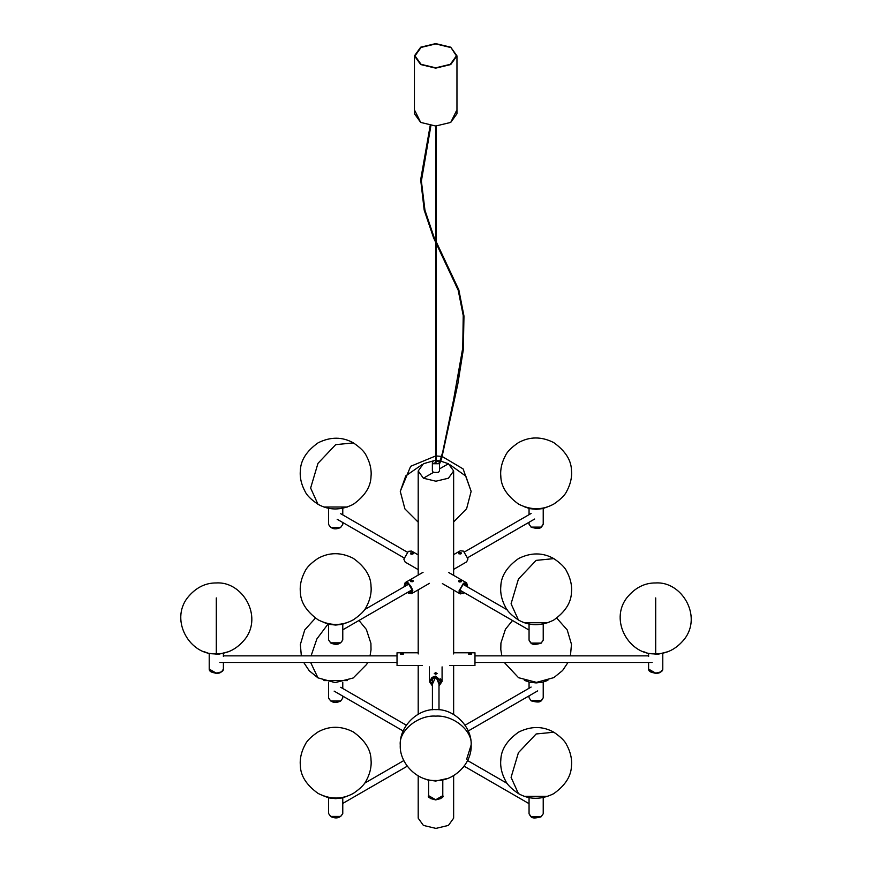 <?xml version="1.0" encoding="UTF-8"?>
<svg xmlns="http://www.w3.org/2000/svg" width="872" height="872" viewBox="0 0 872 872"><rect width="100%" height="100%" fill="white"/><g stroke="black" fill="none" stroke-linecap="round" stroke-linejoin="round"><path stroke-width="1.31" d="M453.636 775.622L453.636 818.176L448.437 825.403L435.913 828.4L423.389 825.403L418.2 818.176L418.2 775.862M433.406 460.852L423.389 463.74L418.2 470.978L423.389 478.216L435.913 481.213L448.437 478.216L453.636 470.978L448.437 463.74L440.785 461.146M440.077 461.037L436.087 460.253M400.564 654.12L403.398 654.12M434.289 673.555L435.706 672.606L437.123 673.555L435.706 674.241L434.289 673.555L435.706 672.77L437.123 673.576M432.414 685.959L429.329 681.49L435.706 676.291L442.082 681.49L438.998 685.959M435.706 676.291L430.038 681.49L432.414 685.261M435.706 676.868L441.374 681.49L438.998 685.261M439.444 683.746L441.319 680.879M410.854 581.668C410.232 580.534 410.897 580.153 412.859 580.512L413.274 581.024M471.436 653.956L468.602 653.956L471.436 653.956M474.978 664.366L474.978 652.779L453.636 652.779M450.334 47.426L435.706 43.927L421.067 47.426L415.007 55.873L421.067 64.321L435.706 67.82L450.334 64.321L456.394 55.873L450.737 47.197L456.961 55.873L450.737 64.55L435.706 68.147L420.675 64.55L414.44 55.873L420.675 47.197L435.706 43.6L450.737 47.197M414.44 55.873L414.44 113.742L420.675 122.418L435.706 126.015L450.737 122.418L456.394 110.929M456.961 55.873L456.961 113.742L450.737 122.418L435.706 126.015L420.675 122.418L415.007 110.929M460.972 552.565C461.626 553.862 460.961 554.243 458.966 553.731L460.972 552.565L461.386 553.208L460.972 552.739C459.01 552.379 458.345 552.761 458.966 553.894M453.636 569.383L466.662 561.851L467.981 558.93L463.479 551.126L460.285 550.81L453.636 554.647M468.602 654.12L471.436 654.12M410.45 553.491L410.854 552.979C412.816 552.619 413.481 553.001 412.859 554.134M412.859 553.971C410.876 554.483 410.2 554.102 410.854 552.815L412.859 553.971L413.274 553.447M410.45 553.447L410.854 552.815M418.2 554.886L411.54 551.05L408.347 551.366L403.845 559.181L405.164 562.091L418.2 569.623M412.859 580.349C410.897 580.12 410.232 580.512 410.854 581.504C412.848 582.016 413.513 581.635 412.859 580.349L413.274 580.981M403.976 586.878L405.164 582.627L408.347 582.943L412.859 590.758L411.54 593.679L407.268 592.589M407.693 592.339L411.192 593.069L412.358 590.475L408.347 583.532L405.513 583.248L404.401 586.638M411.29 592.437L411.835 592.459M460.972 581.744C458.977 582.267 458.312 581.875 458.966 580.589L460.972 581.744L461.386 581.221M460.972 581.907C461.593 580.774 460.928 580.392 458.966 580.752L458.966 580.589M464.558 592.829L460.285 593.919L458.966 590.998L463.479 583.194L466.662 582.878L467.85 587.118M463.479 593.603L464.133 592.578M467.425 586.878L466.313 583.488L463.479 583.771L463.479 583.194M463.479 593.025L460.645 593.309L459.468 590.715L463.479 583.771M459.991 592.698L460.972 592.589M464.558 766.423L463.283 767.306M467.981 759.686L467.85 760.711M403.398 653.956L400.564 653.956L403.398 653.956M418.2 652.779L397.022 652.779L397.022 664.366M209.215 653.52L209.215 668.998C208.822 674.274 223.777 674.274 223.395 668.998L223.395 662.458M223.395 656.474L223.395 653.52M648.605 653.52L648.605 656.474M648.605 662.458L648.605 668.998C648.223 674.274 663.178 674.274 662.785 668.998L662.785 653.52M435.738 460.253L433.406 460.852L432.37 462.302L433.406 463.74L438.42 463.74L439.455 462.302L438.42 460.852L433.406 463.74M432.37 462.302L432.37 470.978L433.406 472.428L438.42 472.428L439.455 470.978L439.455 462.302M439.455 468.929L448.437 463.74M423.389 478.216L433.406 472.428M440.643 680.672L440.349 678.841M435.706 676.214L438.998 684.117M432.414 684.117L435.706 677.032M433.831 676.519L430.768 680.672M310.639 662.458L317.975 677.871L335.11 682.613L353.171 678.002L366.654 664.409L367.657 662.458M328.025 624.058L316.874 638.936L311.086 655.864M408.848 583.815C413.383 589.134 413.383 591.826 408.848 591.914L408.641 591.794M405.349 586.082L408.608 583.684M463.185 592.034L459.479 590.409M463.217 583.924L466.476 586.322M655.7 653.815C666.829 653.935 676.432 648.997 684.509 639.013C702.44 615.883 681.686 581.144 655.7 582.954C644.572 582.834 634.969 587.772 626.881 597.756C608.961 620.886 629.704 655.624 655.7 653.815L655.7 597.93M453.636 521.936L466.618 508.703L471.142 491.372L465.822 476.134L450.301 465.005M421.885 464.732L405.807 475.84L400.27 491.372L404.913 508.91L418.2 522.175M511.079 603.773L518.426 579.084L536.138 560.38L553.851 558.625C542.787 552.423 531.059 552.379 518.655 558.483C506.937 566.8 500.986 576.174 500.8 586.627C500.474 589.287 500.19 597.255 505.488 607.097C507.144 610.945 511.45 615.251 518.426 620.003L511.079 603.773M408.347 593.363L408.347 592.786M408.347 582.943L408.347 583.532M310.628 488.048L317.975 504.267C329.038 510.469 340.767 510.512 353.171 504.408C364.899 496.092 370.84 486.718 371.025 476.265C371.352 473.605 371.636 465.648 366.338 455.794C364.681 451.947 360.376 447.652 353.411 442.9L335.687 444.655L317.975 463.348L310.628 488.048M400.27 745.059C399.245 763.207 417.317 781.41 435.499 780.495C453.778 781.65 472.188 763.371 471.142 745.059C472.166 726.921 454.105 708.718 435.935 709.623C417.644 708.446 399.213 726.736 400.27 745.059C398.689 730.736 418.168 714.833 435.706 716.119C453.233 714.833 472.722 730.736 471.142 745.059L466.694 759.087M216.3 597.93L216.3 653.815C227.429 653.935 237.031 648.997 245.119 639.013C263.039 615.883 242.296 581.144 216.3 582.954C205.171 582.834 195.568 587.772 187.491 597.756C169.56 620.886 190.314 655.624 216.3 653.815M511.079 777.377L518.426 752.678L536.138 733.973L553.851 732.218C542.787 726.016 531.059 725.973 518.655 732.088C506.937 740.393 500.986 749.778 500.8 760.221C500.474 762.891 500.19 770.848 505.488 780.691C507.144 784.538 511.45 788.844 518.426 793.596L511.079 777.377M463.479 767.197L463.479 766.619M342.772 524.453L340.625 527.516C338.99 528.105 332.439 531.462 328.602 524.453L330.673 527.353L340.701 527.353L342.772 524.453L342.772 522.513M330.804 527.418L340.451 527.495M531.124 700.707L541.152 700.707L543.223 697.807C541.087 701.513 540.738 703.333 531.201 700.87L529.053 697.807L531.124 700.707M531.375 700.848L541.022 700.772M342.772 639.95C338.935 646.948 332.385 643.591 330.75 643.002L328.602 639.95L330.673 642.838L340.701 642.838L342.772 639.95L342.772 624.21M330.924 642.98L340.571 642.915M442.791 795.667C444.055 797.019 441.69 798.436 435.706 799.907C429.722 798.436 427.356 797.019 428.621 795.667L435.706 799.766L442.791 795.667L442.791 780.2M430.823 798.632L435.706 799.842L440.589 798.632M531.124 527.113L541.152 527.113L543.223 524.214C541.087 527.92 540.738 529.729 531.201 527.266L529.053 524.214L531.124 527.113M531.375 527.255L541.022 527.178M209.574 669.293L216.3 673.173L221.183 671.963M342.772 813.543C338.935 820.552 332.385 817.184 330.75 816.595L328.602 813.543L330.673 816.432L340.701 816.432L342.772 813.543L342.772 797.804M330.924 816.574L340.571 816.508M529.053 813.783L531.124 816.672L541.152 816.672L543.223 813.783L541.076 816.835C531.549 819.298 531.19 817.478 529.053 813.783L529.053 798.043M531.255 816.748L540.902 816.824M648.964 669.293L655.7 673.173L660.584 671.963M529.053 640.19L531.124 643.078L541.152 643.078L543.223 640.19L541.076 643.242C531.549 645.705 531.19 643.885 529.053 640.19L529.053 624.45M531.255 643.154L540.902 643.22M342.772 698.058L340.625 701.11C338.99 701.698 332.439 705.056 328.602 698.058L330.673 700.946L340.701 700.946L342.772 698.058L342.772 696.118M330.804 701.023L340.451 701.088M418.2 714.244L418.2 665.543M418.2 653.956L418.2 589.843M418.2 575.106L418.2 470.978M453.636 714.484L453.636 665.543M453.636 653.956L453.636 590.082M453.636 575.346L453.636 470.978M442.082 681.49L442.082 666.884M429.329 666.884L429.329 681.49M547.878 622.75L524.399 622.75M449.669 665.543L474.978 665.543M438.998 684.269L440.905 681.446L440.796 679.462M435.706 676.116L432.011 677.391L430.506 679.909L430.495 681.424L432.414 684.269M547.878 796.343L524.399 796.343M370.044 655.864L371.025 649.869L370.916 643.34L366.338 629.399L358.97 620.472M315.402 618.128L304.731 629.944L300.36 644.495L301.331 655.864M303.718 662.458L309.255 670.786L317.975 677.871M408.576 591.826L412.031 592.121M407.747 582.649L405.96 583.63L405.284 586.126M547.878 680.367L542.657 682.209L536.106 682.929L529.642 682.22L524.399 680.367M347.427 507.014L323.948 507.014M353.411 793.357C360.398 788.582 364.725 784.244 366.382 780.375C371.614 770.608 371.352 762.717 371.025 760.057C370.949 749.757 365.03 740.372 353.269 731.902C341.039 725.733 329.267 725.755 317.975 731.979C310.977 736.753 306.65 741.08 304.993 744.961C299.761 754.727 300.033 762.619 300.35 765.278C300.426 775.568 306.345 784.953 318.106 793.433C330.346 799.602 342.107 799.57 353.411 793.357M347.427 622.499L342.206 624.352L335.655 625.061L329.191 624.352L323.948 622.499M447.445 778.489L435.706 781.05L427.738 779.96L423.956 778.489M228.05 651.82L218.447 654.305L208.43 653.313L204.56 651.82M518.426 442.649C511.428 447.434 507.101 451.761 505.444 455.631C500.212 465.408 500.484 473.3 500.8 475.949C500.877 486.249 506.796 495.634 518.557 504.103C530.797 510.273 542.558 510.251 553.851 504.027C560.849 499.253 565.176 494.925 566.833 491.045C572.065 481.279 571.803 473.387 571.476 470.727C571.4 460.438 565.481 451.053 553.72 442.573C541.49 436.403 529.718 436.436 518.426 442.649M466.542 586.366L465.07 583.226M471.142 491.372L463.108 468.907L442.257 456.547M441.559 456.427L436.087 455.936M435.738 455.936L410.658 466.302L400.27 491.372M518.426 620.003C529.489 626.194 541.218 626.238 553.622 620.134C565.339 611.828 571.291 602.443 571.476 592.001C571.803 589.33 572.087 581.373 566.789 571.531C565.132 567.683 560.827 563.377 553.851 558.625M347.427 680.607L323.948 680.607M547.878 506.774L542.657 508.616L536.106 509.335L529.642 508.627L524.399 506.774M411.54 593.679L429.438 583.346M423.062 572.294L405.164 582.627M353.411 442.9C342.336 436.698 330.608 436.654 318.204 442.758C306.486 451.075 300.535 460.449 300.36 470.902C300.023 473.561 299.739 481.518 305.037 491.372C306.693 495.22 311.01 499.514 317.975 504.267M347.427 796.103L342.206 797.945L335.655 798.654L329.191 797.945L323.948 796.103M353.411 619.763C360.398 614.978 364.725 610.651 366.382 606.77C371.614 597.004 371.352 589.112 371.025 586.464C370.949 576.163 365.03 566.778 353.269 558.309C341.039 552.139 329.267 552.161 317.975 558.385C310.977 563.159 306.65 567.487 304.993 571.367C299.761 581.134 300.033 589.025 300.35 591.685C300.426 601.974 306.345 611.359 318.106 619.839C330.346 626.009 342.107 625.976 353.411 619.763M442.387 583.586L460.285 593.919M466.662 582.878L448.764 572.544M518.426 793.596C529.489 799.798 541.218 799.842 553.622 793.727C565.339 785.421 571.291 776.036 571.476 765.594C571.803 762.935 572.087 754.967 566.789 745.124C565.132 741.276 560.827 736.971 553.851 732.218M512.518 620.515L505.444 629.235L500.92 643.067L500.8 649.553L501.847 655.864M504.288 662.458L518.557 677.708L536.476 682.373L553.851 677.62L562.604 670.503L567.999 662.458M570.43 655.864L571.476 644.332L567.214 629.922L556.761 618.128M397.022 665.543L422.331 665.543M439.455 464.1L441.581 458.814L457.756 384.367L463.326 349.563L463.969 316.035L458.836 289.875L433.951 236.922L424.958 210.239L421.383 181.049L430.888 125.699M439.455 462.563L442.616 452.481L453.527 400.041L462.76 347.928L463.228 315.577L458.214 290.267L433.537 237.751L424.184 210.076L420.675 179.708L430.179 125.59M667.44 651.82L657.848 654.305L647.831 653.313L643.95 651.82M328.602 524.453L328.602 508.725M342.772 514.905L342.772 508.725M219.842 662.458L397.022 662.458M223.395 655.864L397.022 655.864M438.998 709.775L438.998 678.95M432.414 709.775L432.414 678.95M468.231 730.987L537.686 690.886M465.059 725.21L531.124 687.06M342.772 629.824L412.303 589.679M364.54 609.648L409.012 583.968M543.223 682.078L543.223 697.807M529.053 682.078L529.053 688.259M529.053 695.867L529.053 697.807M436.087 462.302L436.087 243.506M436.087 241.795L436.087 126.015M435.738 462.302L435.738 242.732M435.738 241.01L435.738 126.015M328.602 639.95L328.602 624.21M428.621 795.667L428.621 780.2M543.223 508.485L543.223 524.214M529.053 508.485L529.053 514.665M529.053 522.274L529.053 524.214M209.215 668.998L210.523 671.473C215.144 673.26 217.444 673.838 217.411 673.184C219.886 673.457 221.88 672.061 223.395 668.998M328.602 813.543L328.602 797.804M467.85 557.611L534.656 519.036M464.558 551.9L531.124 513.466M464.144 766.183L529.053 803.657M467.566 760.548L507.286 783.481M337.17 519.276L403.976 557.851M340.701 513.706L407.268 552.139M543.223 798.043L543.223 813.783M648.605 668.998L649.923 671.473C654.545 673.26 656.834 673.838 656.801 673.184C659.287 673.457 661.281 672.061 662.785 668.998M342.772 803.417L407.257 766.183M364.54 783.241L403.834 760.548M543.223 624.45L543.223 640.19M334.14 691.125L403.18 730.987M340.701 687.299L406.352 725.21M328.602 698.058L328.602 682.318M342.772 688.499L342.772 682.318M474.978 662.458L652.158 662.458M474.978 655.864L648.605 655.864M459.522 589.919L529.053 630.064M462.814 584.207L507.286 609.888"/></g></svg>

